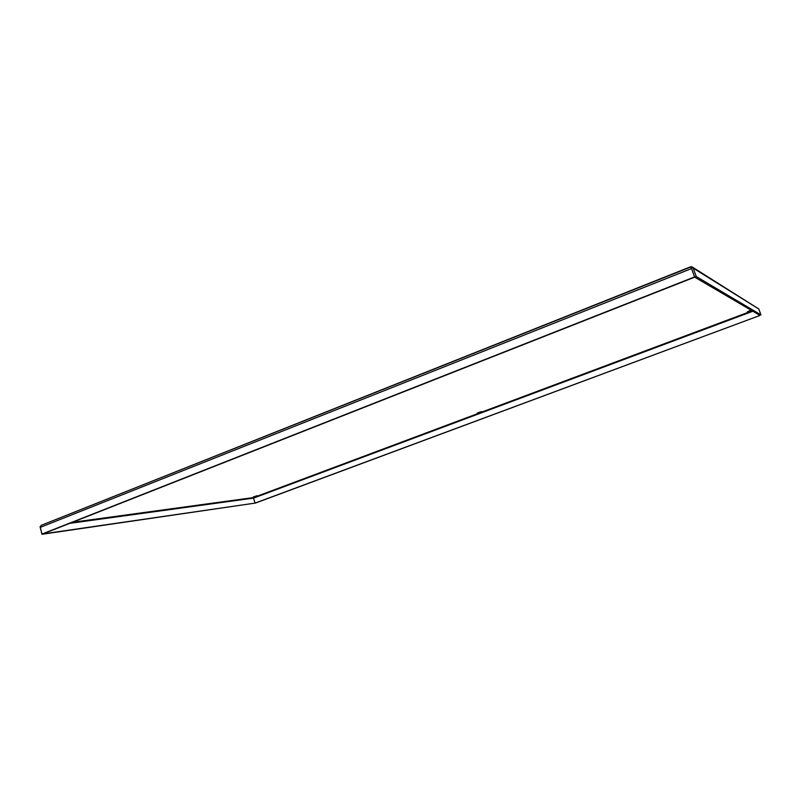 <?xml version="1.0" encoding="UTF-8"?>
<svg xmlns="http://www.w3.org/2000/svg" width="801" height="801" viewBox="0 0 801 801"><rect width="100%" height="100%" fill="white"/><g stroke="black" fill="none" stroke-linecap="round" stroke-linejoin="round"><path stroke-width="1.2" d="M253.266 496.99L257.091 495.709L253.266 496.99M477.246 413.056L481.571 411.534L477.246 413.056M751.068 310.167L747.333 311.839L751.628 310.498M759.258 314.963L759.498 315.624L255.068 503.108L253.547 498.032M691.663 268.756L694.707 277.156L759.819 315.304L760.95 314.883L758.767 308.946L693.245 268.185L696.269 276.545L760.95 314.883M759.348 315.544L759.108 314.883M752.87 311.229L253.567 498.102L255.068 503.108L42.884 533.917L694.707 277.156L690.913 266.933L691.684 268.806L691.643 266.753L693.245 268.185M692.344 267.063L758.767 308.946M696.269 276.545L694.707 277.156L691.684 268.806M759.498 315.624L255.579 503.028L41.962 534.287L42.884 533.917L42.002 534.047L40.17 527.408L41.111 525.376L690.913 266.933M690.562 266.833L691.643 266.753M42.002 534.047L694.417 276.986M41.962 534.287L40.1 526.557M752.189 310.828L253.557 497.561L72.41 522.292M253.567 498.102L69.717 523.343M40.17 527.408L691.383 268.625M41.111 525.376L690.402 266.863"/></g></svg>
